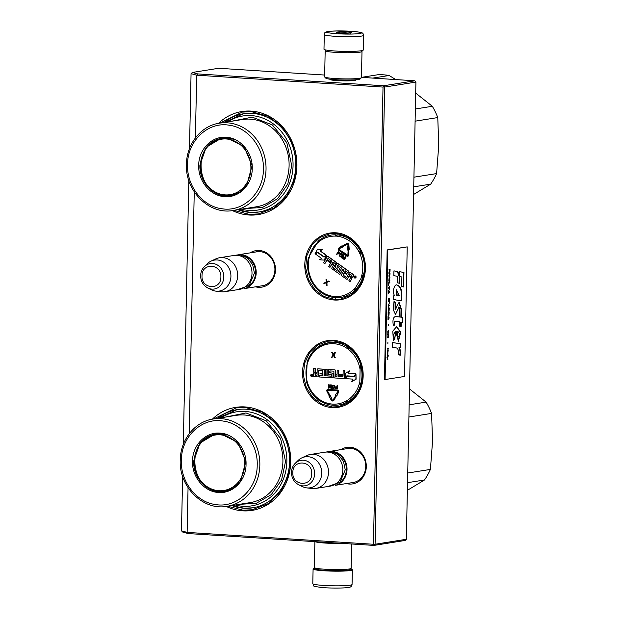 <?xml version="1.0" encoding="UTF-8"?>
<svg xmlns="http://www.w3.org/2000/svg" width="619" height="619" viewBox="0 0 619 619"><rect width="100%" height="100%" fill="white"/><g stroke="black" fill="none" stroke-linecap="round" stroke-linejoin="round"><path stroke-width="0.93" d="M333.556 340.365A33.759 30.238 81 0 1 363.167 375.919A33.759 30.238 81 0 1 332.148 407.596A33.759 30.238 81 0 1 302.536 372.05A33.759 30.238 81 0 1 333.556 340.365M335.808 232.79A33.759 30.238 81 0 1 365.427 268.337A33.759 30.238 81 0 1 334.399 300.022A33.759 30.238 81 0 1 304.788 264.475A33.759 30.238 81 0 1 335.808 232.79M250.153 252.877A18.485 16.558 81 0 1 259.268 250.478A18.485 16.558 81 0 1 275.486 269.946A18.485 16.558 81 0 1 258.494 287.301A18.485 16.558 81 0 1 255.554 286.821M218.577 123.328A52.166 46.727 81 0 1 251.144 111.103A52.166 46.727 81 0 1 296.911 166.047A52.166 46.727 81 0 1 248.97 215.01A52.166 46.727 81 0 1 232.458 210.592M340.976 449.626A18.485 16.558 81 0 1 350.083 447.228A18.485 16.558 81 0 1 366.301 466.695A18.485 16.558 81 0 1 349.309 484.05A18.485 16.558 81 0 1 346.369 483.571M212.379 419.164A52.166 46.727 81 0 1 244.946 406.931A52.166 46.727 81 0 1 290.713 461.875A52.166 46.727 81 0 1 242.772 510.845A52.166 46.727 81 0 1 226.26 506.419M195.387 137.905L196.695 75.193L383.022 87.078L373.443 544.271L187.124 532.386L188.06 487.695M189.19 433.741L194.258 191.867M360.126 385.97A31.19 27.932 -99 0 0 360.591 365.086M306.467 378.658A31.19 27.932 81 0 1 306.745 365.442M353.851 291.069A31.19 27.932 -99 0 0 363.624 273.791M309.515 255.833A31.19 27.932 81 0 1 316.526 243.375M255.307 252.057A17.255 15.46 81 0 1 256.707 251.763A17.255 15.46 81 0 1 259.779 251.616A17.255 15.46 81 0 1 274.875 268.081A17.255 15.46 81 0 1 262.131 285.846A17.255 15.46 81 0 1 260.707 286.001M237.928 209.733A49.713 44.529 81 0 0 250.099 212.394A49.713 44.529 -99 0 0 258.943 211.977A49.713 44.529 -99 0 0 295.665 160.801A49.713 44.529 -99 0 0 252.173 113.378A49.713 44.529 81 0 0 243.329 113.788A49.713 44.529 81 0 0 224.047 122.446M346.129 448.806A17.255 15.46 81 0 1 347.53 448.512A17.255 15.46 81 0 1 350.602 448.365A17.255 15.46 81 0 1 365.697 464.83A17.255 15.46 81 0 1 352.946 482.596A17.255 15.46 81 0 1 351.53 482.75M231.73 505.561A49.713 44.529 81 0 0 243.901 508.222A49.713 44.529 -99 0 0 252.745 507.812A49.713 44.529 -99 0 0 289.468 456.636A49.713 44.529 -99 0 0 245.975 409.205A49.713 44.529 81 0 0 237.131 409.623A49.713 44.529 81 0 0 217.849 418.282M373.443 544.271L374.247 544.875L375.083 544.256L384.662 87.062L383.587 85.762L197.716 73.916L196.695 75.193L191.062 73.63L189.491 148.591M374.247 544.875L373.953 545.409L188.091 533.555L187.124 532.386L181.483 530.823L182.628 476.313M183.294 444.427L188.826 180.485M383.022 87.078L383.85 86.459M197.716 73.916L192.416 72.446L191.062 73.63M181.483 530.823L182.783 532.085L188.091 533.555M373.953 545.409L405.221 540.433L406.049 539.814L406.343 539.281L375.083 544.256M384.662 87.062L415.922 82.087L406.343 539.281M415.922 82.087L414.846 80.795L383.587 85.762M330.175 79.209A13.061 1.145 1.2 0 0 329.981 79.526A13.061 1.145 1.2 0 0 337.254 80.609A13.061 1.145 1.2 0 0 355.995 80.068A13.061 1.145 1.2 0 0 355.817 79.743M192.416 72.446L218.6 68.276L324.673 75.046M395.765 79.58L389.15 75.487A67.51 60.469 81 0 0 377.783 74.76L361.45 77.36L414.846 80.795M334.662 299.41L323.992 296.516L314.847 289.591L308.44 279.556L305.631 267.756L306.807 255.771L311.798 245.209L319.938 237.472L330.144 233.603L336.047 233.324L346.717 236.218L355.871 243.143L362.277 253.179L365.078 264.978L363.91 276.956L358.919 287.526L350.772 295.263L340.566 299.132L334.662 299.41M333.796 340.899L344.466 343.793L353.619 350.718L360.018 360.753L362.827 372.553L361.658 384.538L356.66 395.1L348.52 402.837L338.314 406.706L332.411 406.985L321.741 404.091L312.587 397.166L306.188 387.13L303.38 375.331L304.556 363.345L309.546 352.784L317.686 345.046L327.892 341.177L333.796 340.899M219.892 123.111L242.23 112.101L251.399 111.668L267.981 116.171L282.194 126.934L292.153 142.525L296.509 160.855L294.69 179.471L286.93 195.89L274.279 207.914L258.425 213.926L249.248 214.36L233.781 210.39M213.702 418.939L236.032 407.929L245.201 407.503L261.783 411.999L275.997 422.762L285.955 438.353L290.311 456.683L288.493 475.307L280.74 491.726L268.081 503.742L252.227 509.762L243.05 510.188L227.583 506.218M239.746 254.633A17.185 15.39 -99 0 1 256.204 272.755A17.185 15.39 81 0 1 245.109 288.377M243.228 255.531A16.69 14.949 -99 0 1 255.546 272.762A16.69 14.949 81 0 1 248.142 286.45M219.528 257.752L233.866 255.469A17.185 15.39 -99 0 1 252.003 273.42A17.185 15.39 81 0 1 239.267 289.413L224.929 291.688A17.185 15.39 81 0 1 221.084 291.758L215.791 291.123A15.676 14.044 81 0 1 211.427 289.8L207.798 287.99A12.875 11.537 -99 0 0 223.815 277.041A12.875 11.537 -99 0 0 217.006 264.785A12.875 11.537 -99 0 0 204.394 266.58L207.28 263.733A15.676 14.044 -99 0 1 211.017 261.117L215.853 258.874A17.185 15.39 -99 0 1 219.528 257.752A17.185 15.39 -99 0 1 237.665 275.703A17.185 15.39 81 0 1 224.929 291.688M211.017 261.117A15.676 14.044 -99 0 1 230.918 276.476A15.676 14.044 81 0 1 215.791 291.123M330.561 451.383A17.185 15.39 -99 0 1 347.027 469.504A17.185 15.39 81 0 1 335.931 485.126M334.051 452.28A16.69 14.949 -99 0 1 346.369 469.512A16.69 14.949 81 0 1 338.964 483.191M310.351 454.493L324.689 452.218A17.185 15.39 -99 0 1 342.818 470.169A17.185 15.39 81 0 1 330.082 486.155L315.744 488.437A17.185 15.39 81 0 1 311.899 488.507L306.614 487.873A15.676 14.044 81 0 1 302.242 486.549L298.621 484.739A12.875 11.537 -99 0 0 314.63 473.79A12.875 11.537 -99 0 0 307.829 461.534A12.875 11.537 -99 0 0 295.217 463.329L298.095 460.482A15.676 14.044 -99 0 1 301.84 457.867L306.668 455.623A17.185 15.39 -99 0 1 310.351 454.493A17.185 15.39 -99 0 1 328.48 472.452A17.185 15.39 81 0 1 315.744 488.437M301.84 457.867A15.676 14.044 -99 0 1 321.741 473.226A15.676 14.044 81 0 1 306.614 487.873M352.226 51.354A17.185 1.509 -178.8 0 1 336.071 51.068A17.185 1.509 -178.8 0 1 334.949 50.99M361.349 50.735L361.929 51.331A18.415 1.617 -178.8 0 1 361.999 51.478A18.415 1.617 -178.8 0 1 335.506 52.375A18.415 1.617 -178.8 0 1 325.176 50.704A18.415 1.617 -178.8 0 1 325.254 50.565L325.857 49.992M361.999 51.478L361.45 77.638A18.415 1.617 -178.8 0 1 361.372 77.777A18.415 1.617 -178.8 0 1 334.956 78.536A18.415 1.617 -178.8 0 1 324.696 77.011A18.415 1.617 -178.8 0 1 324.635 76.864L325.176 50.704M361.372 77.777L360.126 78.961A17.185 1.509 -178.8 0 1 335.467 79.673A17.185 1.509 -178.8 0 1 325.896 78.249L324.696 77.011M315.125 541.656A18.415 1.617 1.2 0 0 325.223 543.064A18.415 1.617 1.2 0 0 342.199 543.381M314.893 541.64L314.351 567.553A18.415 1.617 1.2 0 0 314.421 567.7L315.62 568.938A17.185 1.509 1.2 0 0 325.192 570.362A17.185 1.509 1.2 0 0 349.843 569.65L351.097 568.466A18.415 1.617 1.2 0 0 351.166 568.327L351.677 543.985M314.421 567.7A18.415 1.617 1.2 0 0 324.673 569.225A18.415 1.617 1.2 0 0 351.097 568.466M358.834 51.029A19.638 1.725 -178.8 0 1 337.015 51.114A19.638 1.725 -178.8 0 1 323.985 49.211L324.294 34.54A19.638 1.725 -178.8 0 0 337.324 36.444A19.638 1.725 -178.8 0 0 359.144 36.359A19.638 1.725 -178.8 0 0 363.562 35.36L363.252 50.031A19.638 1.725 1.2 0 1 358.834 51.029M357.295 33.736C344.11 35.035 315.829 32.42 330.662 31.275C343.839 29.983 372.12 32.598 357.295 33.736M338.268 31.979A7.366 0.65 -178.8 0 1 346.756 31.964A7.366 0.65 -178.8 0 1 351.313 32.722A7.366 0.65 -178.8 0 1 349.681 33.039A7.366 0.65 -178.8 0 1 341.812 33.086A7.366 0.65 -178.8 0 1 336.643 32.412A7.366 0.65 -178.8 0 1 338.268 31.979M349.959 33.008L350.594 32.699L350.292 33.55M347.986 33.132A6.383 0.557 1.2 0 0 346.478 33.024L346.47 33.171M338.175 33.124L338.477 32.281L340.141 32.954A6.383 0.557 1.2 0 1 343.413 32.915L345.1 32.196L346.478 33.024M338.477 32.281L338.469 32.822M345.1 32.196L345.085 33.171M315.001 568.296A19.638 1.725 1.2 0 0 313.098 568.993A19.638 1.725 1.2 0 0 320.371 570.494A19.638 1.725 -178.8 0 0 341.17 571.144A19.638 1.725 -178.8 0 0 352.366 569.82A19.638 1.725 -178.8 0 0 350.493 569.039M372.677 78.102L389.15 75.487M415.357 108.983L432.317 106.282L415.689 93.098M413.933 177.189L436.604 173.583L438.747 145.272L437.772 117.564L415.101 121.169M432.317 106.282A67.51 60.469 81 0 1 437.772 117.564M436.604 173.583A67.51 60.469 81 0 1 430.685 184.145L413.569 194.498M413.732 186.837L430.685 184.145M222.12 138.052A29.093 26.06 -99 0 0 212.928 141.968M224.859 196.641C210.545 196.138 198.01 181.096 198.714 165.258C198.676 149.38 211.806 135.971 226.097 137.286C240.412 137.789 252.947 152.839 252.243 168.67C252.281 184.555 239.151 197.964 224.859 196.641M225.409 195.852C211.443 195.356 199.202 180.671 199.891 165.211L206.181 147.245L221.447 138.153L226.624 137.905L244.002 146.517L252.08 165.66L246.672 185.429L239.538 192.215L230.585 195.612L225.409 195.852M227.614 121.881A47.624 42.657 81 0 1 271.462 122.577A47.624 42.657 81 0 1 293.05 165.753A47.624 42.657 -99 0 1 241.503 209.16M245.434 208.533L262.495 207.458L277.467 198.784L287.804 184.013L291.727 165.668L286.814 142.664L272.399 124.953L252.227 117.138L231.545 121.254M232.388 195.248A29.697 26.602 81 0 1 231.251 195.132M222.229 138.401A29.697 26.602 81 0 1 223.273 137.936M187.549 164.546C187.433 140.915 207.992 121.44 229.138 125.208C248.358 127.506 264.298 148.08 263.4 169.382C263.524 193.02 242.965 212.487 221.819 208.727C202.599 206.429 186.659 185.855 187.549 164.546M221.3 194.621A29.093 26.06 -99 0 0 226.809 195.627A29.093 26.06 -99 0 0 231.258 195.488M226.275 138.981A28.064 25.139 81 0 1 250.896 168.538A28.064 25.139 81 0 1 225.107 194.884A28.064 25.139 -99 0 1 200.486 165.327A28.064 25.139 -99 0 1 226.275 138.981M258.974 211.977L250.153 212.387L237.982 209.717M224.101 122.438L243.352 113.788M409.167 404.811L426.12 402.118L409.499 388.933M407.735 473.024L430.406 469.419L432.549 441.215L431.582 413.399L408.911 417.005M426.12 402.118A67.51 60.469 81 0 1 431.582 413.399M430.406 469.419A67.51 60.469 81 0 1 424.495 479.973L407.372 490.333M407.534 482.673L424.495 479.973M215.923 433.888A29.093 26.06 -99 0 0 206.731 437.803M218.662 492.476C204.347 491.973 191.813 476.924 192.517 461.093C192.478 445.208 205.609 431.799 219.9 433.122C234.214 433.625 246.749 448.667 246.045 464.505C246.083 480.39 232.953 493.8 218.662 492.476M219.211 491.687C205.245 491.192 193.012 476.506 193.693 461.047L199.983 443.072L215.25 433.981L220.426 433.741L237.804 442.353L245.882 461.495L240.474 481.265L233.34 488.043L224.388 491.44L219.211 491.687M221.416 417.717A47.624 42.657 81 0 1 265.265 418.405A47.624 42.657 81 0 1 286.852 461.581A47.624 42.657 -99 0 1 235.305 504.996M239.236 504.369L256.297 503.286L271.277 494.62L281.606 479.849L285.529 461.495L280.616 438.5L266.201 420.781L246.029 412.966L225.355 417.09M226.19 491.084A29.697 26.602 81 0 1 225.053 490.96M216.031 434.229A29.697 26.602 81 0 1 217.076 433.764M181.359 460.381C181.235 436.743 201.794 417.276 222.941 421.036C242.161 423.342 258.1 443.908 257.21 465.217C257.326 488.855 236.768 508.323 215.621 504.562C196.401 502.257 180.462 481.683 181.359 460.381M215.103 490.457A29.093 26.06 -99 0 0 220.612 491.463A29.093 26.06 -99 0 0 225.061 491.324M220.085 434.817A28.064 25.139 81 0 1 244.706 464.374A28.064 25.139 81 0 1 218.909 490.712A28.064 25.139 -99 0 1 194.289 461.155A28.064 25.139 -99 0 1 220.085 434.817M252.776 507.804L243.956 508.214L231.785 505.553M217.903 418.274L237.154 409.616M360.947 251.624L359.608 252.645A1.718 1.54 -99 0 0 359.778 253.473L361.295 252.869A31.546 28.257 81 0 1 363.833 273.66L355.499 287.665L353.913 291.371A31.546 28.257 81 0 1 341.03 297.406A31.546 28.257 81 0 1 336.171 297.708A1.23 0.534 -88 0 1 336.132 297.708A1.23 0.534 -88 0 1 335.63 296.571A1.718 1.54 -99 0 0 334.902 296.749L335.026 297.886M309.902 255.136L308.247 258.595C306.892 265.845 307.713 272.847 310.715 279.626L311.295 279.2A30.316 27.159 81 0 1 309.902 255.136L318.243 241.131A31.546 28.257 81 0 1 331.119 235.096A31.546 28.257 81 0 1 335.978 234.794A1.23 0.534 92 0 0 335.436 236.11A1.718 1.54 -99 0 0 336.171 235.924L337.123 234.624M331.119 235.096C326.252 235.893 321.903 237.944 318.065 241.24L318.243 241.131M355.198 278.039A1.052 0.944 -99 0 0 355.917 276.422A1.052 0.944 -99 0 0 354.865 275.966M351.932 277.838A0.983 0.882 -99 0 0 352.637 277.397L353.65 275.594A0.774 0.696 -99 0 0 353.418 274.526L349.828 272.151L346.485 277.652L343.042 274.906L344.249 272.747L346.47 274.333L346.833 273.683L344.613 272.097L345.379 270.882L347.948 272.646L348.683 271.331L337.742 263.532A0.774 0.696 -99 0 0 336.79 263.748L335.32 266.371A0.774 0.696 -99 0 0 335.552 267.439L337.742 269.288L336.86 270.712L333.339 268.267L335.939 263.145A0.774 0.696 -99 0 0 335.707 262.077L327.985 256.568A0.774 0.696 -99 0 0 327.025 256.784L323.636 262.851L324.836 263.709L326.762 260.266L329.927 262.526L330.291 261.883L327.126 259.624L328.047 258.448L331.761 261.094L328.743 266.487L329.942 267.354L331.869 263.911L333.455 265.04L331.892 267.834A0.774 0.696 -99 0 0 332.124 268.901L336.891 272.306A0.774 0.696 -99 0 0 337.842 272.081L339.405 269.288A0.774 0.696 -99 0 0 339.173 268.22L337.092 266.735L337.672 265.389L341.688 268.182L338.67 273.575L339.877 274.434L342.895 269.041L344.102 269.899L341.44 274.65A0.774 0.696 -99 0 0 341.673 275.718L346.439 279.123A0.774 0.696 -99 0 0 347.398 278.898L348.961 276.105L350.168 276.964A0.774 0.696 81 0 1 350.4 278.032L348.83 280.825L350.037 281.684L351.507 279.068A0.983 0.882 -99 0 0 351.213 277.714A0.983 0.882 -99 0 0 352.428 277.428L353.434 275.625A0.774 0.696 -99 0 0 353.201 274.557L349.828 272.151M350.037 281.684L351.724 279.03A0.983 0.882 -99 0 0 351.623 277.869M347.027 279.215A0.774 0.696 -99 0 0 347.607 278.867L349.101 276.206M339.877 274.434L343.034 269.141M337.479 272.399A0.774 0.696 -99 0 0 338.059 272.051L339.622 269.257A0.774 0.696 -99 0 0 339.39 268.189L337.309 266.704L337.742 265.458M329.942 267.354L332.016 264.011M329.927 262.526L330.507 261.845L327.343 259.593L327.962 258.487M324.836 263.709L326.909 260.367M336.968 270.658L333.479 267.895L336.156 263.114A0.774 0.696 -99 0 0 335.924 262.046L328.202 256.529A0.774 0.696 -99 0 0 327.606 256.444M347.948 272.646L348.892 271.3L337.959 263.493A0.774 0.696 -99 0 0 337.37 263.408M346.47 274.333L347.05 273.652L344.829 272.066L345.448 270.96M346.741 277.637L343.328 275.207L344.388 272.847M324.008 256.738L326.569 255.368L320.232 250.85L322.661 249.472L317.57 249.194L315.032 253.72L317.671 252.219L324.008 256.738L326.352 255.407L320.015 250.881L322.445 249.503L317.57 249.194M315.032 253.72L317.74 252.266M324.147 257.024L317.88 252.552L315.319 253.922L321.663 258.448L319.327 259.779L324.124 260.088L326.639 255.608L324 257.102L317.663 252.583M324.124 260.088L326.639 255.608M347.932 249.302L348.273 250.146L349.209 249.364L348.899 245.07A1.571 1.408 -99 0 0 347.135 243.468M347.259 244.25A0.789 0.704 -99 0 0 347.151 244.296L346.942 244.335A0.789 0.704 81 0 1 347.979 245.07L347.576 249.325M349.209 249.364L348.636 249.38L348.69 245.109A1.571 1.408 -99 0 0 346.601 243.631L342.934 245.704L343.266 246.401L347.151 244.296M343.305 252.467L339.119 249.666A0.542 0.487 81 0 1 339.142 248.73L342.454 246.865L342.841 247.182L343.119 246.13L341.951 245.813L338.802 248.033A1.323 1.184 -99 0 0 338.755 250.316L342.941 253.117L343.305 252.467L339.336 249.627A0.542 0.487 -99 0 1 339.359 248.699L342.485 246.935M347.7 256.212A1.323 1.184 -99 0 0 348.791 254.958L348.845 250.378L348.133 250.339L347.87 254.951A0.542 0.487 81 0 1 347.127 255.376L343.924 253.094L344.125 252.745L343.143 252.985L343.367 254.1L343.56 253.751L346.764 256.034A1.323 1.184 -99 0 0 348.574 254.989L348.629 250.409L347.917 250.37M347.576 255.43A0.542 0.487 -99 0 1 347.344 255.345L344.125 252.745M339.235 254.022L340.055 252.908L338.4 251.391L336.604 254.254L336.929 254.486L337.634 253.217L338.918 254.053L339.823 253.519L339.723 252.606L338.191 251.422M336.929 254.486L337.781 253.318M340.93 257.086L341.959 256.537L342.609 254.982L341.703 253.751L340.551 253.705L339.467 255.368L339.908 256.606L341.278 257.001L342.369 255.33L342.16 254.347L340.899 253.612M343.119 256.367L341.967 258.077L343.212 255.856L342.725 258.618L343.158 258.928L345.007 257.519M343.359 258.255L343.924 255.33L343.437 254.989L341.642 257.844L341.967 258.077M343.158 258.928L345.162 257.241L343.916 259.469L344.458 259.663L346.036 256.839L345.34 256.529L343.112 258.471L343.715 255.368L343.228 255.02M326.855 281.807L326.693 279.424L326.004 279.123L326.213 282.078L323.706 283.216L324.395 283.517L326.213 282.736M324.178 283.556L326.205 282.682L326.375 285.119L327.064 285.421L326.902 282.38L329.362 281.328L328.674 281.026L326.646 281.9L326.004 279.123M359.074 252.026L360.567 251.36A31.546 28.257 81 0 0 337.494 234.895A1.23 0.534 95.3 0 0 336.898 236.203A30.316 27.159 81 0 1 359.074 252.026A1.718 1.54 -99 0 0 359.608 252.645L361.318 252.382M336.898 236.203A1.718 1.54 -99 0 1 336.171 235.924L336.047 234.794M311.202 280.887L311.465 280.028L310.831 280.121M335.8 297.932L334.902 296.749A1.718 1.54 -99 0 0 334.175 296.478A30.316 27.159 81 0 1 311.991 280.647A1.718 1.54 -99 0 0 311.465 280.028A1.718 1.54 -99 0 0 311.295 279.2M354.114 276.445A1.052 0.944 -99 0 0 355.089 278.063A1.052 0.944 -99 0 0 355.701 276.453A1.052 0.944 -99 0 0 354.114 276.445M348.273 250.146L348.992 249.403M343.266 246.401L346.942 244.335M342.725 253.156L343.096 252.498M343.119 246.13L341.951 245.813M342.624 247.213L342.903 246.161M346.036 256.839L345.34 256.529M344.241 259.701L345.828 256.877M329.362 281.328L328.674 281.026M326.902 282.38L329.146 281.366M326.847 285.46L326.685 282.419M355.538 276.6L354.935 277.908L354.656 276.948L354.223 277.397L354.919 276.159L355.538 276.6M351.12 276.739L349.325 275.463L350.052 274.147L351.669 275.3L351.12 276.739M333.819 264.398L332.233 263.268L333.007 262.054L334.361 262.951L333.819 264.398M337.835 252.862L338.345 251.956L339.374 252.691L339.398 253.465L337.835 252.862L338.485 252.057M341.719 254.455L342.005 255.16L341.425 256.343L340.11 256.251L339.823 255.539L340.411 254.355L341.719 254.455M354.904 277.699L354.935 277.281M355.167 277.188L354.656 276.948M351.197 276.608L349.325 275.463M349.534 275.424L350.199 274.248M333.889 264.259L332.233 263.268M332.449 263.23L332.852 262.162M339.08 253.558L338.051 252.823M341.007 256.614L340.543 256.56M340.76 256.521L340.11 256.251M340.326 256.212L339.924 256.034M340.117 255.229L340.411 254.355M355.113 276.972L355.445 276.639L354.927 276.461L355.113 276.972L354.927 276.461M306.923 382.704L306.475 378.255L307.148 361.875C309.562 355.004 313.671 349.758 319.481 346.137A1.23 0.511 58.7 0 0 319.582 347.267A1.718 1.54 -99 0 0 320.124 346.702L320.456 345.309M306.699 382.403L306.691 382.364C308.796 389.529 312.665 395.293 318.298 399.634A1.23 0.402 -53 0 1 318.499 398.744A30.316 27.159 81 0 1 306.475 378.255M348.342 347.089L347.545 348.451A1.718 1.54 -99 0 0 348.064 349.085A1.23 0.402 127 0 1 349.201 347.994A31.546 28.257 81 0 1 360.722 364.955L360.088 369.566L359.832 381.66L360.281 386.101A31.546 28.257 81 0 1 348.079 401.553A1.23 0.511 -121.3 0 1 346.988 400.555A1.718 1.54 -99 0 0 346.447 401.127L347.182 402.342M311.899 376.453A1.052 0.944 -99 0 0 312.796 375.462A1.052 0.944 -99 0 0 311.574 374.379M314.413 372.754A0.983 0.882 -99 0 0 314.406 372.762L314.29 372.77A0.983 0.882 -99 0 0 313.562 373.683L313.524 375.834A0.774 0.696 -99 0 0 314.197 376.646L318.143 376.901L318.46 370.193L322.453 370.441L322.615 373.28L320.015 373.118L320 373.884L322.6 374.054L322.569 375.369L319.52 375.423L319.489 376.986L332.287 377.799A0.774 0.696 -99 0 0 332.999 377.079L333.068 373.946A0.774 0.696 -99 0 0 332.388 373.133L329.695 372.715L329.904 370.92L333.896 371.176L333.997 377.141A0.774 0.696 -99 0 0 334.67 377.954L343.715 378.534A0.774 0.696 -99 0 0 344.427 377.807L344.574 370.572L343.166 370.479L343.081 374.588L339.374 374.348L339.359 375.122L343.065 375.354L342.81 376.909L338.461 376.631L338.601 370.185L337.185 370.1L337.1 374.201L335.25 374.085L335.32 370.75A0.774 0.696 -99 0 0 334.639 369.938L329.06 369.582A0.774 0.696 -99 0 0 328.349 370.301L328.279 373.644A0.774 0.696 -99 0 0 328.96 374.456L331.397 374.611L331.405 376.174L326.847 375.888L326.979 369.442L325.571 369.357L325.432 375.795L324.023 375.71L324.139 370.038A0.774 0.696 -99 0 0 323.458 369.226L317.88 368.87A0.774 0.696 -99 0 0 317.176 369.589L317.106 372.932L315.69 372.839A0.774 0.696 81 0 1 315.017 372.027L315.086 368.684L313.671 368.599L313.609 371.725A0.983 0.882 -99 0 0 314.467 372.762A0.983 0.882 -99 0 0 314.29 372.77M317.106 372.878L315.907 372.808A0.774 0.696 -99 0 1 315.226 371.988L315.295 368.653L313.671 368.599M325.432 375.748L324.24 375.671L324.356 370A0.774 0.696 -99 0 0 323.675 369.187L318.096 368.831A0.774 0.696 -99 0 0 317.857 368.862M331.498 376.135L327.056 375.857L327.196 369.411L325.571 369.357M337.1 374.155L335.467 374.054L335.537 370.711A0.774 0.696 -99 0 0 334.856 369.899L329.277 369.543A0.774 0.696 -99 0 0 329.037 369.582M342.941 376.87L338.678 376.592L338.817 370.154L337.185 370.1M343.081 374.541L339.374 374.348M343.955 378.495A0.774 0.696 -99 0 0 344.644 377.768L344.791 370.533L343.166 370.479M332.535 377.768A0.774 0.696 -99 0 0 333.215 377.041L333.285 373.915A0.774 0.696 -99 0 0 332.604 373.102L330.12 372.94L329.942 371.114M322.476 375.563L319.52 375.423M322.615 373.234L320.015 373.118M318.143 376.901L318.499 370.386M354.455 376.6L347.011 376.174L345.619 378.65L353.039 379.122L351.6 381.691L355.879 379.261L355.987 373.853L354.424 376.646L347.011 376.174M351.6 381.691L356.087 379.223L355.987 373.853M354.269 376.313L355.871 373.799L348.443 373.327L349.619 370.882L345.402 373.28L345.294 378.635L346.857 375.841L354.269 376.313L355.654 373.83L348.226 373.358L349.619 370.882M345.294 378.635L347.042 375.857M332.759 400.184A0.789 0.704 -99 0 1 332.132 399.758L330.554 395.781L329.378 395.471L329.455 396.423M332.89 400.965A1.571 1.408 -99 0 0 333.951 400.261L336.132 396.392L335.529 395.967L333.138 399.866A0.789 0.704 81 0 1 331.916 399.797L330.345 395.812L329.378 395.471M335.73 396.013L336.922 395.758L338.585 392.044A1.323 1.184 -99 0 0 337.603 390.001L332.736 389.738L332.72 390.519L337.37 390.813A0.542 0.487 81 0 1 337.773 391.649L335.498 394.922L335.73 396.013L336.705 395.789L338.376 392.082A1.323 1.184 -99 0 0 337.386 390.032L332.736 389.738M331.761 389.622L328.225 389.397A1.323 1.184 -99 0 0 326.948 391.363L328.968 395.44L329.795 395.046L327.559 390.999A0.542 0.487 81 0 1 327.993 390.218A0.542 0.487 -99 0 0 327.776 390.968M327.993 390.218L331.745 390.457L331.738 390.868L332.674 390.078L331.985 389.219L331.761 389.676L328.008 389.436A1.323 1.184 -99 0 0 327.884 389.436M337.03 386.798L335.568 386.829L335.041 387.804L335.529 388.554L337.37 388.74L337.44 385.366L337.03 386.852L335.885 386.774M337.37 388.74L337.657 385.328L337.061 385.343M333.502 388.492L334.554 388.012L334.778 386.295L334.105 385.173L332.488 385.266L332.001 387.246L332.426 388.206L333.819 388.438L334.469 387.765L334.384 385.676L333.061 385.088M331.119 386.929L330.492 384.871L329.765 384.879L328.828 387.479L328.503 384.794L328.426 388.167L328.999 388.206L330.012 385.25L330.902 388.33L331.474 388.361L331.544 384.987L331.103 387.618L330.275 384.91L329.765 384.879M331.474 388.361L331.761 384.956L331.165 384.964M328.999 388.206L330.105 385.575M329.053 386.844L329.099 384.786L328.503 384.794M333.579 354.3L332.426 352.389L331.66 352.389L333.169 354.981L331.552 357.279L332.109 357.31L333.432 355.414L334.678 357.473L335.227 357.511L333.718 355.02L335.336 352.621L334.778 352.582L333.455 354.478L332.21 352.42L331.66 352.389M335.227 357.511L333.935 354.981L335.552 352.59L334.778 352.582M332.109 357.31L333.525 355.561M319.303 400.563L319.017 399.379L318.646 400.098M347.863 401.963L346.447 401.127A1.718 1.54 -99 0 0 345.704 401.282A30.316 27.159 81 0 1 319.744 399.626A1.718 1.54 -99 0 0 319.017 399.379A1.718 1.54 -99 0 0 318.499 398.744M319.566 346.106A1.23 0.511 58.7 0 0 319.481 346.137L319.783 345.696L320.124 346.702A1.718 1.54 -99 0 0 320.859 346.539A30.316 27.159 81 0 1 346.818 348.195A1.718 1.54 -99 0 0 347.545 348.451L349 347.561M312.58 375.493A1.052 0.944 -99 0 0 310.684 375.369A1.052 0.944 -99 0 0 312.58 375.493M329.107 396.531L331.304 400.153A1.571 1.408 -99 0 0 333.734 400.3L335.916 396.431L335.32 395.998M328.968 395.44L329.579 395.077L327.559 390.999M332.674 390.078L331.769 389.258M331.738 390.868L332.457 390.117M311.295 376.143L311.218 374.65L311.597 375.331L312.053 374.704L312.022 376.19L311.295 376.143L311.202 375.578M314.978 373.567L317.09 373.698L317.052 375.261L315.172 375.145L314.978 373.567M335.235 374.859L337.084 374.975L336.875 376.522L335.421 376.437L335.235 374.859M337.015 387.277L336.991 388.353L335.475 388.043L335.622 387.262L337.015 387.277M332.999 388.028L332.442 387.564L332.473 385.908L333.811 385.637L334.09 387.664L332.751 387.943M311.434 374.665L311.38 375.393M312.022 376.143L311.512 376.112M317.052 375.215L315.172 375.145M315.195 373.582L315.381 375.106M336.968 376.484L335.421 376.437M335.452 374.874L335.637 376.398M336.999 388.306L335.792 388.283M336.009 388.245L335.599 388.198M332.968 387.904L332.565 387.788M332.596 387.239L332.403 386.194M333.68 388.028L333.215 387.997M312.038 375.571L311.489 375.586M387.649 359.306L387.192 358.393L387.695 357.325M387.254 358.177L387.865 359.608L387.409 358.409L387.927 356.877L387.254 358.177L386.805 357.844M389.026 269.265L389.467 271.153L388.956 272.515L389.506 271.664L389.699 272.314L389.955 271.927L390.109 269.095L389.026 269.265M390.024 273.025L388.949 273.196L388.933 273.706L390.016 273.536L390.024 273.025M390.001 274.225L388.894 275.757L389.924 277.637L389.026 276.082L390.001 274.225M389.869 280.368L389.544 278.38L388.987 278.72L388.809 280.964L389.475 281.8L389.73 280.361M389.815 282.937L389.823 282.419L388.747 282.597L388.686 285.668L388.879 283.084L389.815 282.937L389.606 282.457M388.523 293.189L389.637 291.479L388.585 290.28L388.523 293.189M388.508 301.615L389.266 301.499L389.49 298.312L388.415 298.482L388.508 301.615M389.25 302.436L389.39 303.178L389.25 302.436M389.351 305.229L388.299 304.037L388.229 307.45L389.351 305.229L388.291 304.269M388.221 310.939L388.508 311.496L389.065 311.148L389.289 307.96L388.214 308.13L388.221 310.939M388.136 315.04L388.423 315.589L388.98 315.249L389.204 312.061L388.128 312.231L388.136 315.04M388.26 324.472L388.237 325.671L388.26 324.472M388.446 348.365L387.37 348.536L387.355 349.054L388.438 348.876L388.446 348.365M387.27 354.261L387.231 355.198L387.85 354.849L387.881 352.373L387.842 354.424L387.564 352.428L387.27 354.261M389.568 289.444L389.746 286.179L389.606 287.564L388.639 287.719L388.631 288.23L389.591 288.075L389.568 289.444M387.974 319.752L389.08 318.212L388.043 316.332L387.974 319.752M387.509 350.385L387.301 351.615L387.958 350.741L388.036 351.669L388.074 349.619L387.509 350.385M387.834 333.734L388.098 330.972L388.6 331.142L388.693 333.262L388.453 330.399L387.804 331.103L387.834 333.734M387.649 335.041L388.128 334.964L387.595 337.773L388.136 336.922L388.33 337.572L388.585 337.193L388.74 334.361L387.664 334.531L387.649 335.041M387.881 342.5L387.858 343.692L387.881 342.5M387.215 355.886L387.208 356.312L388.283 356.142L388.291 355.716L387.215 355.886M396.075 347.87C397.963 348.118 398.706 350.253 398.296 354.269L400.276 355.252C400.772 352.095 400.454 349.627 399.309 347.855L400.547 347.499L400.532 343.769L392.523 342.531L392.423 347.367L396.075 347.87M393.382 340.651L394.736 339.104L395.82 331.358L398.427 341.301L400.756 332.148L396.617 326.631L392.786 331.15L393.382 340.651M395.409 316.456L395.765 316.479C393.251 316.936 392.431 319.876 393.32 325.3L394.814 325.06C394.342 322.847 394.628 321.578 395.673 321.253L399.472 321.857L399.387 326.089L401.12 326.492L401.213 322.097L402.899 322.352L402.474 317.501L401.313 317.323L401.476 309.438L399.139 302.443L397.073 305.585L395.495 309.825L395.487 302.745L394.04 301.507L393.15 309.485L395.487 314.452L399.108 307.016L399.727 309.717L399.572 317.005L395.587 316.464M394.814 325.06L394.373 325.029C393.901 322.716 394.187 321.447 395.232 321.222L395.673 321.253M394.551 299.728L401.553 300.888C402.582 291.642 401.189 286.396 397.383 285.173C394.582 282.953 391.835 292.191 394.636 295.58L393.491 295.905L393.405 299.913L395.17 299.689M399.472 283.301L399.611 276.592L397.746 271.455L393.939 270.874L393.839 275.71L397.646 276.298L397.506 282.844L399.472 283.301M403.952 272.399L399.735 271.756L399.634 276.592L401.886 276.956L401.685 286.489L403.65 286.953L403.952 272.399L399.735 271.795M385.103 379.548L404.509 376.46L407.225 246.88L387.819 249.968L385.103 379.548L384.445 379.501L387.161 249.921L387.819 249.968M389.877 269.621L389.885 269.133M389.506 271.664L388.964 272.143M389.498 269.706L389.018 269.729M390.016 273.536L389.8 273.064M388.933 273.66L389.792 273.521M388.887 275.942L389.769 274.72M389.939 277.126L388.887 276.159M388.74 283.053L389.599 282.922M389.637 291.479L388.585 290.512M388.523 293.367L389.405 292.145M389.258 298.838L389.274 298.343M389.452 300.362L389.065 301.275L388.399 301.089M388.237 307.117L389.111 305.902M389.057 308.494L389.072 307.999M388.972 312.595L388.987 312.1M388.438 348.876L388.221 348.404M387.355 349L388.214 348.868M387.718 354.525L387.471 352.729M389.591 288.075L388.631 288.183M389.49 288.075L389.498 287.58M387.974 319.419L388.856 318.197M389.088 317.532L388.036 316.564M388.237 350.702L388.02 350.3M387.958 350.741L387.548 350.811M388.128 334.964L387.649 334.995M388.508 334.879L388.515 334.392M388.136 336.922L387.602 337.401M388.283 356.142L388.067 355.747M387.208 356.265L388.059 356.126M400.532 343.769L392.523 342.57M400.547 347.499L400.106 347.476L400.091 343.738M399.309 347.855L400.106 347.476M399.835 355.221C400.346 352.079 400.029 349.619 398.868 347.824M393.22 340.295L394.295 339.08L393.792 334.136L395.379 331.343M394.736 339.104L394.295 339.08M398.21 341.27L400.307 332.094L396.415 326.623M399.572 317.005L395.371 316.464M395.27 314.413L398.876 307.101M395.487 302.745L393.939 301.77M395.1 309.802L395.046 302.714M401.476 309.438L401.035 309.415L398.915 302.451M401.313 317.323L400.872 317.299L401.035 309.415M402.474 317.501L400.872 317.299M402.451 322.282L402.033 317.47M401.213 322.097L400.772 322.066L400.679 326.391M393.297 325.207L394.373 325.029M393.405 299.813L394.11 299.704M401.112 300.865C402.149 291.611 400.756 286.373 396.941 285.142M399.031 283.2L399.17 276.561L397.305 271.424L393.939 270.913M399.611 276.592L399.17 276.561M397.746 271.455L397.305 271.424M403.209 286.845L403.511 272.368M387.161 249.921L407.225 246.88M389.413 269.698L389.978 269.629L389.521 271.78M389.428 271.656L389.413 269.667M388.987 281.111L389.026 279.231L389.537 278.89L389.653 281.003L388.817 281.096M388.918 278.991L389.537 278.89M388.407 298.946L389.343 298.845L389.312 300.385M388.368 310.746L388.337 308.626L389.142 308.494L388.956 310.823L388.198 310.738M388.337 308.626L389.142 308.494M388.43 315.079L388.252 312.727L389.057 312.595L388.941 314.746L388.136 315.001M388.252 312.727L389.057 312.595M388.051 334.956L388.616 334.887L388.152 337.046M388.059 336.922L388.051 334.933M398.651 336.581C397.297 337.007 396.671 335.297 396.779 331.436L396.825 331.436M398.149 337.053L399.093 336.612C397.731 337.015 397.104 335.297 397.22 331.459L397.034 331.482M399.503 295.774L396.733 295.34L396.253 289.731L399.503 295.774M388.933 291.162L389.537 291.835L388.902 292.702L388.84 291.154M388.508 300.509L388.407 298.962M388.546 298.969L389.343 298.845M388.647 304.912L389.25 305.585L388.616 306.451L388.554 304.912M387.633 354.54L387.316 352.845M388.392 317.214L388.995 317.887L388.361 318.754L388.299 317.207M397.236 331.451L397.22 331.459C398.868 331.544 399.495 333.262 399.093 336.612M399.944 295.797L396.733 295.34M397.174 295.371L396.694 289.762M202.011 275.834C201.136 289.29 221.192 290.566 220.882 277.033C221.757 263.578 201.701 262.301 202.011 275.834M292.833 472.583C291.959 486.039 312.007 487.315 311.705 473.783C312.572 460.327 292.524 459.05 292.833 472.583M352.056 584.483C351.747 586.263 350.741 587.214 349.039 587.338C346.207 588.197 330.407 588.375 321.385 587.47C310.189 585.783 314.978 586.503 312.788 583.663A19.638 1.725 1.2 0 0 320.069 585.156A19.638 1.725 1.2 0 0 340.86 585.806A19.638 1.725 1.2 0 0 352.056 584.483L352.366 569.82M289.096 165.691A44.189 39.577 -99 0 0 242.47 119.521L219.397 123.189A44.189 39.577 81 0 1 266.031 169.358A44.189 39.577 81 0 1 233.278 210.468L256.351 206.8A44.189 39.577 -99 0 0 289.096 165.691M225.587 137.867L222.26 138.393A28.722 25.727 -99 0 1 227.374 138.153A28.722 25.727 81 0 1 233.286 139.298M241.487 190.838A28.722 25.727 81 0 1 231.282 195.124L234.609 194.598M282.906 461.519A44.189 39.577 -99 0 0 236.272 415.349L213.199 419.024A44.189 39.577 81 0 1 259.833 465.194A44.189 39.577 81 0 1 227.088 506.303L250.153 502.628A44.189 39.577 -99 0 0 282.906 461.519M219.389 433.695L216.062 434.229A28.722 25.727 -99 0 1 221.176 433.989A28.722 25.727 81 0 1 227.096 435.134M235.29 486.673A28.722 25.727 81 0 1 225.084 490.96L228.411 490.426M359.778 253.473A30.316 27.159 81 0 1 361.171 277.544M315.574 245.016A30.316 27.159 81 0 1 335.436 236.11M310.854 279.641L310.723 280.159M355.499 287.665A30.316 27.159 81 0 1 335.63 296.571M334.662 297.607A1.23 0.534 -84.7 0 1 334.6 297.615A1.23 0.534 -84.7 0 1 334.175 296.478M311.581 281.142L311.991 280.647M345.704 401.282A1.23 0.518 -118 0 0 346.748 402.304A31.546 28.257 81 0 1 338.779 404.981A31.546 28.257 81 0 1 319.737 400.586A1.23 0.418 -56 0 1 319.597 400.563A1.23 0.418 -56 0 1 319.744 399.626M318.445 399.657A1.23 0.402 -53 0 1 318.298 399.634L318.514 400.075M359.832 381.66A30.316 27.159 81 0 1 346.988 400.555M320.859 346.539A1.23 0.518 62 0 1 320.82 345.371A1.23 0.518 62 0 1 320.897 345.348A31.546 28.257 81 0 1 328.867 342.671A31.546 28.257 81 0 1 347.909 347.073A1.23 0.418 124 0 0 346.818 348.195M348.064 349.085A30.316 27.159 81 0 1 360.088 369.566M306.73 366.169A30.316 27.159 81 0 1 319.582 347.267M328.225 389.397L327.776 389.444M263.524 285.552L244.768 288.531M258.131 251.608L239.375 254.595M204.394 266.58C202.011 269.025 200.757 272.035 200.633 275.61C200.742 281.227 203.133 285.359 207.798 287.99M354.347 482.302L335.591 485.281M348.946 448.357L330.19 451.336M295.217 463.329C292.826 465.767 291.572 468.776 291.456 472.359C291.564 477.976 293.955 482.1 298.621 484.739M327.83 486.519L339.978 482.294L345.247 469.844L343.452 461.279L338.113 454.563L330.476 451.375L322.429 452.574M237.015 289.769L249.155 285.552L254.424 273.103L252.637 264.537L247.298 257.821L239.661 254.626L231.614 255.825M355.267 79.789L355.252 80.346M330.716 79.271L330.708 79.828M363.562 35.36C362.835 32.822 363.593 32.799 355.817 31.639C346.849 30.865 338.376 30.749 330.399 31.275C325.965 31.461 323.93 32.552 324.294 34.54M312.788 583.663L313.098 568.993M233.278 210.468C209.4 215.149 185.073 191.023 186.451 164.368C186.528 144.026 201.074 125.727 219.397 123.189M222.26 138.393C191.697 141.666 195.295 195.07 225.966 195.372L231.282 195.124M227.088 506.303C203.202 510.985 178.876 486.851 180.253 460.203C180.33 439.854 194.877 421.562 213.199 419.024M216.062 434.229C185.499 437.494 189.097 490.898 219.768 491.207L225.084 490.96M336.102 297.708L341.03 297.406M335.498 298.149L334.6 297.615C324.48 296.339 316.758 290.837 311.442 281.127L311.156 280.887M319.443 400.516L319.597 400.563C325.586 404.509 331.977 405.979 338.779 404.981M320.774 345.387L328.867 342.671M395.379 331.335L395.82 331.358M398.667 306.993L399.108 307.016M395.054 309.802L395.495 309.825M395.851 299.72L395.409 299.689"/></g></svg>
